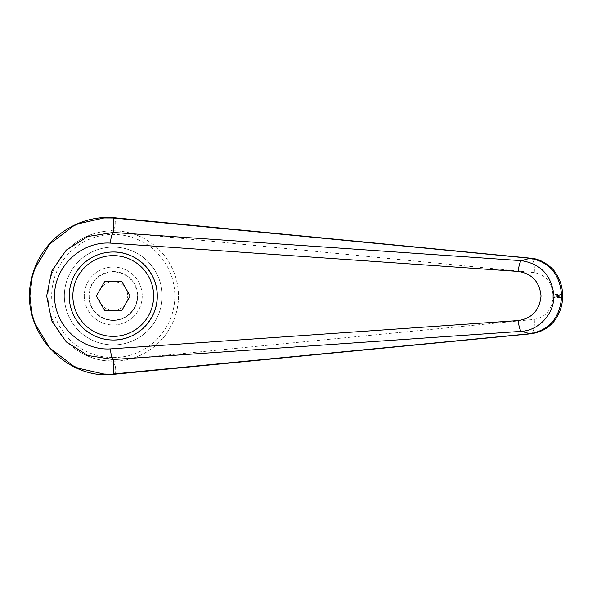 <?xml version="1.0" encoding="UTF-8"?>
<svg xmlns="http://www.w3.org/2000/svg" width="592" height="592" viewBox="0 0 592 592"><rect width="100%" height="100%" fill="white"/><g stroke="black" fill="none" stroke-linecap="round" stroke-linejoin="round"><path stroke-width="0.44" stroke-dasharray="2.96 2.22" d="M113.25 217.989C115.581 214.741 119.414 232.323 107.122 231.087C115.514 230.31 123.787 231.124 131.942 233.544C158.945 241.277 178.777 267.91 178.444 296A65.201 65.201 0 0 1 113.242 361.201A65.201 65.201 0 0 1 48.041 296A65.201 65.201 0 0 1 113.242 230.806A65.201 65.201 0 0 1 178.444 296C178.777 324.09 158.945 350.73 131.942 358.463L534.243 319.391C545.661 317.238 551.87 309.986 552.869 297.628L562.4 297.628M552.869 297.628L552.869 294.379L562.4 294.379M131.942 358.463C123.787 360.883 115.514 361.697 107.122 360.913C118.681 359.189 116.084 377.037 113.25 374.018M107.122 231.087C74.585 233.574 47.464 263.373 48.041 296C47.464 328.634 74.585 358.434 107.122 360.913M162.141 296A48.899 48.899 0 0 0 113.242 247.101A48.899 48.899 0 0 0 64.343 296A48.899 48.899 0 0 0 113.242 344.907A48.899 48.899 0 0 0 162.141 296A48.899 48.899 0 0 0 113.242 247.101A48.899 48.899 0 0 0 64.343 296A48.899 48.899 0 0 0 113.242 344.907A48.899 48.899 0 0 0 162.141 296A48.899 48.899 0 0 0 113.242 247.101A48.899 48.899 0 0 0 64.343 296A48.899 48.899 0 0 1 113.242 247.101A48.899 48.899 0 0 1 162.141 296A48.899 48.899 0 0 1 113.242 344.907A48.899 48.899 0 0 1 64.343 296A48.899 48.899 0 0 0 113.242 344.907A48.899 48.899 0 0 0 162.141 296M113.242 340.015C89.718 340.504 68.739 319.525 69.234 296A44.008 44.008 0 0 0 113.242 340.015A44.008 44.008 0 0 0 157.25 296A44.008 44.008 0 0 0 113.242 251.992A44.008 44.008 0 0 0 69.234 296C68.739 272.475 89.718 251.496 113.242 251.992M552.869 294.379C551.87 282.021 545.661 274.762 534.243 272.616L131.942 233.544M69.234 296A44.008 44.008 0 0 1 113.242 251.992A44.008 44.008 0 0 1 157.25 296A44.008 44.008 0 0 1 113.242 340.015A44.008 44.008 0 0 1 69.234 296M137.692 296A24.45 24.45 0 0 0 113.242 271.55A24.45 24.45 0 0 0 88.793 296A24.45 24.45 0 0 1 113.242 271.55A24.45 24.45 0 0 1 137.692 296A24.45 24.45 0 0 1 113.242 320.45A24.45 24.45 0 0 1 88.793 296A24.45 24.45 0 0 0 113.242 320.45A24.45 24.45 0 0 0 137.692 296M89.17 296A24.08 24.08 0 0 0 113.242 320.08A24.08 24.08 0 0 0 137.322 296A24.08 24.08 0 0 0 113.242 271.928A24.08 24.08 0 0 0 89.17 296M84.264 296A28.978 28.978 0 0 0 113.242 324.978A28.978 28.978 0 0 0 142.221 296A28.978 28.978 0 0 0 113.242 267.022A28.978 28.978 0 0 0 84.264 296A28.978 28.978 0 0 0 113.242 324.978A28.978 28.978 0 0 0 142.221 296A28.978 28.978 0 0 0 113.242 267.022A28.978 28.978 0 0 0 84.264 296M98.753 296A14.489 14.489 0 0 1 113.242 281.511A14.489 14.489 0 0 1 127.731 296A14.489 14.489 0 0 0 113.242 281.511A14.489 14.489 0 0 0 98.753 296A14.489 14.489 0 0 0 113.242 310.489A14.489 14.489 0 0 0 127.731 296A14.489 14.489 0 0 1 113.242 310.489A14.489 14.489 0 0 1 98.753 296M96.304 296L104.777 310.674L121.715 310.674L130.181 296L121.715 281.333L104.777 281.333L96.304 296M178.444 296A65.201 65.201 0 0 1 113.242 361.201A65.201 65.201 0 0 1 48.041 296M113.242 357.583A61.575 61.575 0 0 0 174.818 296A61.575 61.575 0 0 0 113.242 234.425A61.575 61.575 0 0 0 51.667 296A61.575 61.575 0 0 0 113.242 357.583M534.243 272.616A14.489 4.936 95.4 0 0 530.765 258.208M534.243 319.391A14.489 4.936 -95.4 0 1 530.765 333.799"/><path stroke-width="0.89" d="M113.235 232.478L87.89 236.489L66.252 250.105L51.748 271.069L46.65 296L51.748 320.938L66.252 341.895L87.89 355.518L113.235 359.522C111.799 358.027 110.874 354.482 110.452 348.903C81.074 350.73 54.301 325.393 54.553 296C54.301 266.615 81.074 241.277 110.452 243.105C110.874 237.518 111.799 233.981 113.235 232.478M113.25 217.989L529.988 258.26A18322.548 4363.018 125.8 0 0 521.471 260.665L113.242 232.471L113.242 217.989L113.893 217.693C78.433 214.681 41.61 238.176 31.872 277.145C17.708 330.595 66.852 380.619 113.893 374.307L103.963 374.048L78.24 368.202L73.519 366.063L49.713 347.963L34.921 323.55L32.146 314.618L29.889 296L32.138 277.404L34.921 268.457L49.713 244.045L73.519 225.944L78.24 223.806L103.963 217.96L113.235 217.997M69.234 296A44.008 44.008 0 0 1 113.242 251.992C136.767 251.496 157.746 272.475 157.25 296C157.746 319.525 136.767 340.504 113.242 340.015A44.008 44.008 0 0 1 69.234 296A44.008 44.008 0 0 1 113.242 251.992A44.008 44.008 0 0 1 157.25 296A44.008 44.008 0 0 1 113.242 340.015M530.765 333.799A14.489 4.936 -95.4 0 1 530.632 333.814L113.893 374.307M113.242 374.011L113.242 359.529L521.471 331.342C538.824 330.343 553.89 314.167 553.964 296L541.036 296C539.549 310.201 531.979 318.392 518.326 320.568A10.863 2.716 85.9 0 0 521.471 331.342A18322.548 4363.018 54.2 0 0 529.988 333.747L113.25 374.018M561.527 297.628C559.64 318.119 549.124 330.158 529.988 333.747A14.489 4.936 -95.4 0 0 530.632 333.814C539.112 332.66 545.913 329.537 551.041 324.438C555.881 320.59 562.851 308.558 562.393 297.628L561.527 297.628A23931.748 8185.14 -90 0 1 556.043 296A23931.748 8185.14 -90 0 1 561.527 294.379L561.527 297.628M562.4 294.379L561.527 294.379C559.64 273.889 549.124 261.849 529.988 258.26A14.489 4.936 95.4 0 1 530.632 258.193C537.617 258.6 544.433 261.738 551.085 267.614C555.4 270.877 562.874 283.102 562.393 294.379L562.4 297.628M110.452 243.105L518.326 271.439A10.863 2.716 -85.9 0 1 521.471 260.665C540.947 263.854 551.774 275.635 553.964 296L556.043 296M518.326 271.439C531.979 273.615 539.549 281.807 541.036 296M104.777 310.674L96.304 296L104.777 281.333L121.715 281.333L130.181 296L121.715 310.674L104.777 310.674M530.765 258.208A14.489 4.936 95.4 0 0 530.639 258.193L113.923 217.693M518.326 320.568L110.452 348.903M113.242 251.992A44.008 44.008 0 0 1 157.25 296M113.242 336.389A40.389 40.389 0 0 1 72.853 296A40.389 40.389 0 0 1 113.242 255.618A40.389 40.389 0 0 1 153.631 296A40.389 40.389 0 0 1 113.242 336.389"/></g></svg>
